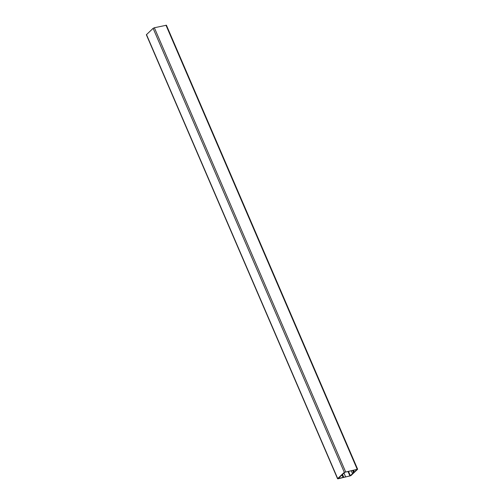 <?xml version="1.0" encoding="UTF-8"?>
<svg xmlns="http://www.w3.org/2000/svg" width="504" height="504" viewBox="0 0 504 504"><rect width="100%" height="100%" fill="white"/><g stroke="black" fill="none" stroke-linecap="round" stroke-linejoin="round"><path stroke-width="0.76" d="M356.989 469.564L354.281 472.103L353.436 472.343L352.365 473.351L353.039 473.218L349.946 475.965L338.19 478.504L344.862 472.229L356.952 469.476M338.033 478.8L350.885 475.656L357.638 469.23L344.326 472.343L337.693 478.548L338.033 478.8M337.579 478.769L146.362 34.77L153.115 28.344L154.356 27.752L166.421 25.231L357.638 469.23M353.474 470.232L354.281 472.103M341.989 474.913L343.092 477.471M342.077 474.831L343.192 477.42M342.443 474.491L343.558 477.08M342.531 474.409L343.665 477.03M343.993 473.042L345.498 476.626M347.993 471.435L349.946 475.965M348.447 471.334L350.356 475.77M351.244 470.723L352.372 473.338L351.231 470.723M352.611 470.421L353.436 472.343M352.724 470.396L353.543 472.292M353.361 470.257L354.18 472.154M146.475 34.549L337.693 478.548M153.115 28.344L344.326 472.343M154.356 27.752L345.574 471.75M165.967 25.2L357.185 469.199"/></g></svg>
